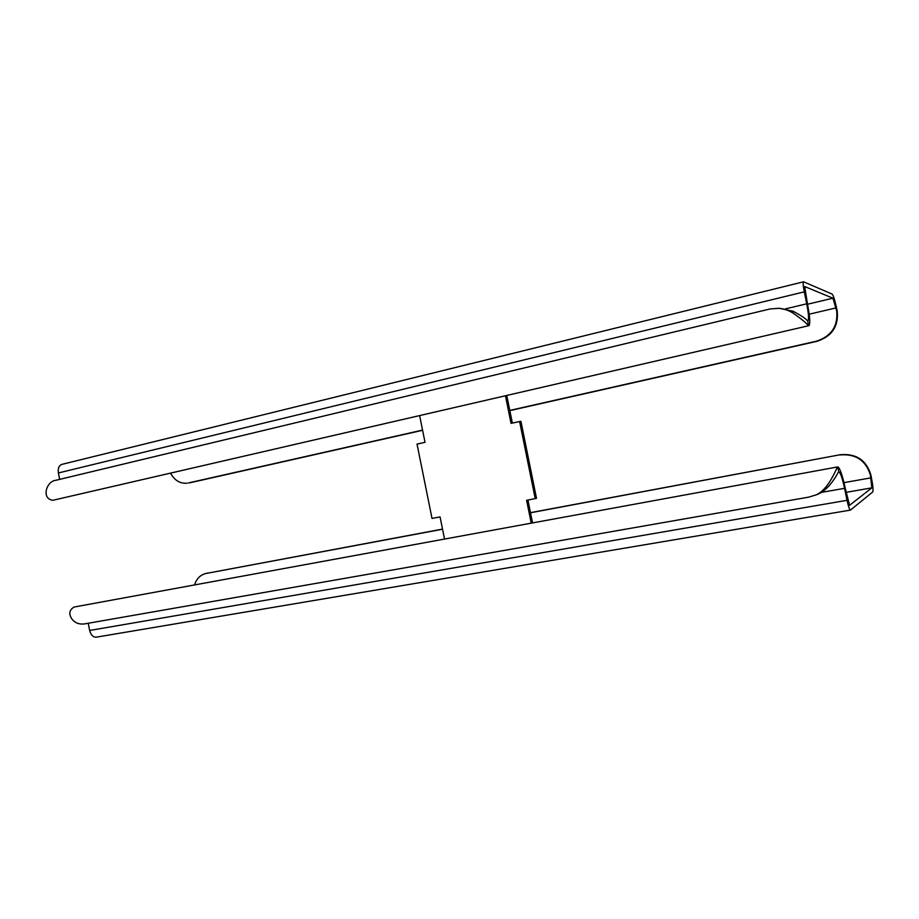 <?xml version="1.0" encoding="UTF-8"?>
<svg xmlns="http://www.w3.org/2000/svg" width="919" height="919" viewBox="0 0 919 919"><rect width="100%" height="100%" fill="white"/><g stroke="black" fill="none" stroke-linecap="round" stroke-linejoin="round"><path stroke-width="1.38" d="M532.538 522.842L527.931 500.051M531.216 523.083L526.61 500.304L536.512 498.328L520.924 421.316L511.033 423.337L505.473 395.871M512.342 423.039L506.783 395.561M419.661 415.721L425.026 442.326L417.031 444.095L432.022 518.442L440.052 516.903L444.509 538.971M535.226 498.649L519.591 421.442M59.666 479.373L58.391 472.952C57.759 468.414 58.908 465.554 61.814 464.394L803.574 281.8L832.086 294.069C833.338 295.355 834.843 300.031 836.589 308.095L837.22 311.15C838.679 326.36 831.89 336.434 816.865 341.351L509.827 410.621M803.574 281.8C802.896 282.547 803.137 285.901 804.286 291.851L806.733 303.81C808.674 313.838 809.053 319.513 807.87 320.823L808.26 325.464L808.904 325.671C810.409 324.005 809.926 316.791 807.468 304.051L804.722 286.556L832.924 298.193L836.681 310.967C838.139 326.222 831.339 336.32 816.279 341.248L509.792 410.414M808.858 325.682L52.877 500.292C40.964 498.718 46.478 481.142 55.818 480.292L770.191 308.933L779.266 308.29L793.304 311.311C801.081 315.527 805.745 318.64 807.353 320.651M778.496 308.313L779.266 308.29M808.26 325.464C806.25 322.925 801.161 318.79 793.005 313.034C787.755 309.91 782.712 308.336 777.876 308.324M422.556 430.103L188.211 482.992M170.624 473.331C174.599 480.419 180.055 483.716 186.994 483.21M422.591 430.299L190.153 482.739M839.598 454.974C855.394 453.549 865.641 460.143 870.316 474.778L871.867 487.851L849.581 505.289L845.17 487.92C842.344 474.893 839.874 467.886 837.772 466.909L838.748 471.78C840.403 472.55 842.344 478.052 844.572 488.322L847.031 500.315C848.363 506.403 849.501 509.666 850.443 510.102L872.717 491.975C873.395 490.47 872.947 485.657 871.384 477.547L870.752 474.48C866.089 459.891 855.876 453.308 840.115 454.744L530.504 512.779M96.736 637.074L96.265 637.166C93.06 637.258 90.855 635.029 89.66 630.468L88.224 623.254M838.404 472.067C836.589 475.456 828.318 491.091 815.969 494.916L808.72 497.133L84.33 623.932C79.023 624.518 74.876 622.875 71.889 619.004C68.557 613.938 69.281 609.952 74.06 607.045L837.772 466.909M814.705 495.398C827.284 491.366 835.095 471.585 837.335 467.254M442.544 529.229L205.511 573.571C200.193 575.064 196.551 578.798 194.598 584.76M205.511 573.571L442.521 529.103M530.481 512.653L840.115 454.744M832.924 298.193L807.502 304.246M58.391 472.952L804.286 291.851M806.733 303.81L785.63 308.841M793.005 313.034L793.338 311.334M809.191 314.206L836.049 307.899M816.279 341.248L816.865 341.351M846.077 492.343L871.867 487.851M870.948 477.857L843.998 482.647M847.031 500.315L89.66 630.468M821.115 492.446L844.572 488.322M206.258 573.41L208.153 572.939M850.443 510.102L96.265 637.166"/></g></svg>
